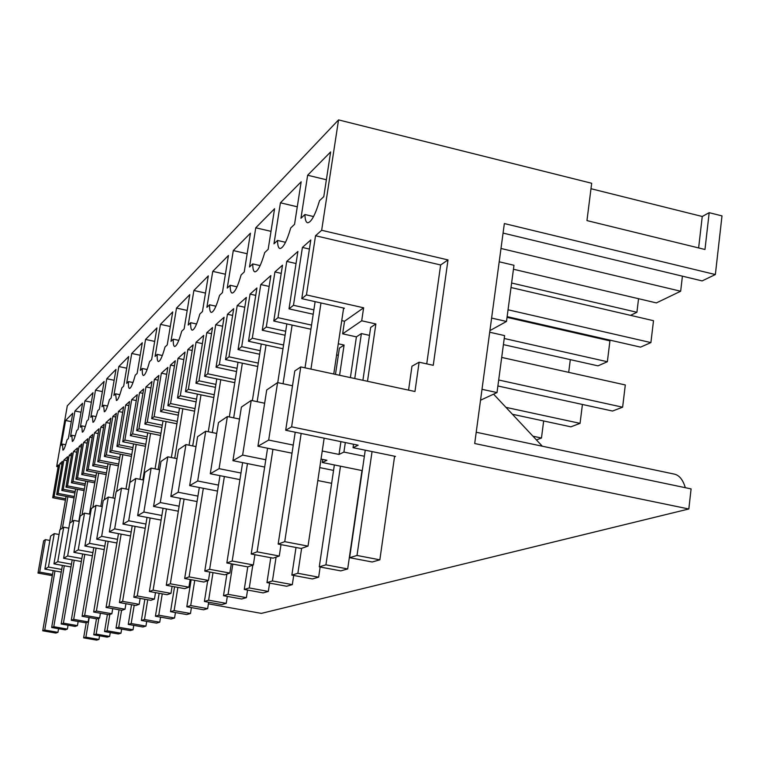 <?xml version="1.0" encoding="UTF-8"?>
<svg xmlns="http://www.w3.org/2000/svg" width="760" height="760" viewBox="0 0 760 760"><rect width="100%" height="100%" fill="white"/><g stroke="black" fill="none" stroke-linecap="round" stroke-linejoin="round"><path stroke-width="1.14" d="M448.001 259.92L433.257 365.303L419.111 362.197L414.969 391.505L300.77 366.918L291.612 426.844L688.826 508.981L691.096 488.908L474.696 443.517L504.355 223.554L715.359 274.541L722 215.887L709.184 212.686L704.976 249.489L586.957 220.59L591.679 183.264L338.542 119.89L321.66 230.28L448.001 259.92L440.638 264.974L315.533 235.743L306.451 294.918L301.777 298.651L310.812 239.96L302.413 247.437L309.405 249.061M338.542 119.89L67.298 405.83L56.667 466.516L58.121 466.801M709.184 212.686L702.25 216.486L590.995 188.718M75.173 491.578L63.261 489.288L61.788 490.475L67.668 456.712L63.916 460.056L58.092 493.43L56.658 494.57L62.462 461.349L59.859 463.676L61.987 464.094M63.261 489.288L69.169 455.373L71.934 452.903L65.987 487.112L67.507 485.906L84.37 489.155M85.281 483.882L73.007 481.507L71.43 482.762L77.472 447.972L73.473 451.535L67.507 485.906M73.007 481.507L79.069 446.557L82.004 443.935L75.905 479.19L77.52 477.897L95.076 481.308M96.035 475.684L83.381 473.214L81.7 474.553L87.894 438.681L83.647 442.472L77.52 477.897M83.381 473.214L89.594 437.161L92.73 434.368L86.469 470.744L88.188 469.366L106.495 472.948M107.521 466.934L94.449 464.369L92.653 465.794L99.019 428.763L94.477 432.81L88.188 469.366M94.449 464.369L100.833 427.148L104.177 424.166L97.745 461.728L99.588 460.256L118.703 464.027M119.795 457.587L106.276 454.908L104.367 456.437L110.894 418.171L106.048 422.503L99.588 460.256M106.276 454.908L112.841 416.442L116.422 413.25L109.811 452.086L111.786 450.509L131.784 454.48M132.943 447.564L118.959 444.78L116.907 446.414L123.623 406.828L118.427 411.464L111.786 450.509M118.959 444.78L125.704 404.976L129.552 401.546L122.749 441.75L124.868 440.049L145.834 444.258M147.07 436.81L132.582 433.884L130.368 435.651L137.284 394.649L131.698 399.627L124.868 440.049M132.582 433.884L139.517 392.654L143.659 388.968L136.657 430.625L138.947 428.801L160.958 433.257M162.288 425.22L147.259 422.161L144.875 424.061L151.99 381.539L145.977 386.906L138.947 428.801M147.259 422.161L154.403 379.392L158.868 375.411L151.658 418.637L154.118 416.67L177.308 421.401M178.733 412.699L163.105 409.488L160.531 411.54L167.865 367.394L161.367 373.179L154.118 416.67M163.105 409.488L170.477 365.066L175.303 360.753L167.875 405.678L170.544 403.541L195.006 408.595M196.545 399.133L180.291 395.751L177.498 397.983L185.05 352.07L178.011 358.349L170.544 403.541M180.291 395.751L187.881 349.543L193.125 344.869L185.468 391.618L188.366 389.3L214.254 394.706M215.916 384.389L198.977 380.817L195.928 383.249L203.727 335.416L196.061 342.247L188.366 389.3M198.977 380.817L206.805 332.671L212.515 327.579L204.611 376.314L207.774 373.787L235.258 379.601M237.053 368.296L219.364 364.524L216.039 367.184L224.086 317.272L215.726 324.719L207.774 373.787M219.364 364.524L227.449 314.269L233.7 308.702L225.53 359.594L228.998 356.82L258.257 363.099M260.214 350.673L241.699 346.674L238.051 349.591L246.363 297.407L237.206 305.577L228.998 356.82M241.699 346.674L250.059 294.11L256.918 287.992L248.482 341.249L252.291 338.2L283.565 345.012M285.694 331.284L266.285 327.019L262.257 330.239L270.854 275.576L260.775 284.563L252.291 338.2M266.285 327.019L274.93 271.938L282.501 265.192L273.771 321.034L277.979 317.67L311.543 325.099M313.87 309.852L293.474 305.292L289.009 308.854L297.901 251.455L286.757 261.402L277.979 317.67M293.474 305.292L302.413 247.437M321.66 230.28L315.533 235.743M65.664 498.826L54.093 496.622L52.706 497.733L58.444 464.93L56.667 466.516M54.093 496.622L59.859 463.676M319.551 200.659C315.267 214.871 311.315 222.243 307.695 222.775C305.976 222.442 305.055 219.688 304.922 214.519L300.96 218.262L307.638 175.237L330.628 151.943L323.779 196.659L319.551 200.659M86.896 420.992C84.987 428.327 83.457 432.05 82.308 432.155L81.757 425.866L80.341 427.196L84.911 400.9L93.014 392.683L88.359 419.606L86.896 420.992M165.005 347.016C162.402 356.506 160.198 361.351 158.384 361.541C157.405 361.19 157.016 358.815 157.206 354.407L155.088 356.421L160.455 324.358L172.729 311.923L167.238 344.907L165.005 347.016M280.43 202.806L301.178 181.782L294.548 224.343L290.738 227.943C286.805 241.233 283.224 248.092 279.993 248.539C278.416 248.197 277.599 245.499 277.542 240.445L273.97 243.827L280.43 202.806L297.284 206.796M206.881 307.363L212.752 271.377L228.437 255.474L222.423 292.647L219.564 295.355C216.41 306.441 213.655 312.132 211.28 312.408C210.054 312.056 209.494 309.519 209.589 304.798L206.881 307.363M233.291 250.562L250.439 233.187L244.235 271.985L241.1 274.959C237.718 286.701 234.726 292.733 232.113 293.056C230.784 292.704 230.147 290.111 230.195 285.285L227.24 288.087L233.291 250.562L247.152 253.735M264.717 252.586C261.079 265.059 257.811 271.481 254.913 271.861C253.469 271.51 252.757 268.859 252.748 263.919L249.508 266.998L255.759 227.8L274.578 208.725L268.166 249.327L264.717 252.586M142.32 368.505C142.101 372.818 142.452 375.145 143.364 375.487C145.036 375.316 147.098 370.709 149.549 361.655L151.62 359.698L156.95 327.911L145.559 339.445L140.343 370.376L142.32 368.505L147.136 369.522M106.78 378.746L101.973 406.724L103.569 405.203L104.291 411.758C105.611 411.635 107.331 407.597 109.421 399.665L111.093 398.078L116.004 369.398L106.78 378.746L114.142 380.276M115.605 393.813L116.413 400.501C117.847 400.368 119.662 396.15 121.866 387.875L123.652 386.184L128.696 356.535L118.826 366.538L113.886 395.428L115.605 393.813L119.843 394.687M131.727 353.466L126.654 383.344L128.487 381.606C128.25 385.833 128.554 388.103 129.409 388.445C130.948 388.293 132.886 383.885 135.204 375.24L137.132 373.426L142.31 342.741L131.727 353.466L140.201 355.262M97.793 410.675C95.798 418.294 94.183 422.17 92.948 422.284L92.311 415.862L90.811 417.287L95.494 390.174L104.129 381.425L99.361 409.193L97.793 410.675M181.716 331.198C178.952 341.164 176.586 346.256 174.61 346.474C173.555 346.123 173.118 343.691 173.28 339.178L170.981 341.363L176.51 308.085L189.791 294.633L184.138 328.909L181.716 331.198M193.886 290.481L188.195 325.062L190.684 322.705C190.551 327.313 191.054 329.802 192.185 330.153C194.341 329.906 196.897 324.529 199.842 314.032L202.464 311.543L208.297 275.88L193.886 290.481L205.485 293.065M71.829 435.262L72.314 441.427C73.388 441.322 74.841 437.741 76.665 430.683L78.043 429.381L82.584 403.256L74.955 410.979L70.509 436.515L71.829 435.262L75.192 435.936M65.588 420.479L61.237 445.293L62.491 444.115L62.909 450.158C63.916 450.062 65.293 446.604 67.041 439.802L68.343 438.567L72.77 413.202L65.588 420.479L71.297 421.629M426.74 363.869L440.638 264.974M419.111 362.197L411.967 366.215L408.566 390.127M300.77 366.918L294.785 370.965L285.684 430.255L358.159 445.198L353.029 447.678L395.494 456.409L394.516 456.836L394.601 456.228M291.612 426.844L285.684 430.255M322.24 451.012L339.026 454.433L343.919 452.077L364.363 456.256M292.02 453.188L257.934 446.262L268.679 440.059L293.255 445.084M321.034 459.078L326.923 460.275L322.306 462.507L362.273 470.611M319.76 467.618L333.555 470.402M264.66 467.039L232.93 460.674L242.63 455.088L265.791 459.752M317.822 480.548L331.635 483.312M239.951 479.617L210.273 473.736L219.079 468.663L240.986 473.024M217.512 491.074L189.667 485.621L197.685 480.994L218.471 485.089M197.059 501.572L170.829 496.479L178.173 492.252L197.932 496.1M178.325 511.204L153.558 506.435L160.293 502.559L179.132 506.189M161.101 520.087L137.645 515.612L143.858 512.031L161.861 515.48M145.226 528.295L122.959 524.086L128.696 520.771L145.93 524.039M130.53 535.914L109.345 531.933L114.665 528.865L131.195 531.971M116.907 542.991L96.691 539.22L101.64 536.37L117.515 539.334M104.224 549.594L84.911 546.022L89.528 543.352L104.794 546.193M92.397 555.769L73.91 552.358L78.223 549.879L92.938 552.586M81.339 561.545L63.612 558.296L67.649 555.968L81.843 558.572M70.974 566.969L53.95 563.863L57.741 561.678L71.459 564.186M59.052 534.508L54.264 533.615L48.441 567.045L61.703 569.449M48.441 567.045L44.878 569.097L61.246 572.071M49.875 540.464L45.372 539.628L39.691 572.09L52.525 574.408M39.691 572.09L38 573.068L52.307 575.653M688.826 508.981L261.345 613.386L208.411 603.829M476.226 432.24L674.557 474.164C679.383 475.342 682.974 479.854 685.32 487.701M715.359 274.541L702.135 280.905L503.063 233.082M702.25 216.486L698.63 247.931M682.413 276.165L680.665 291.232L656.393 302.908L513.447 269.249M638.552 298.709L636.918 312.274L630.524 315.352M588.962 335.341L587.917 335.834M45.372 539.628L43.653 540.788L38 573.068M63.916 460.056L66.984 460.664M61.788 490.475L74.927 492.993M84.122 490.608L65.987 487.112M69.169 455.373L71.43 455.82M73.473 451.535L76.741 452.181M71.43 482.762L85.015 485.383M94.81 482.856L75.905 479.19M79.069 446.557L81.472 447.032M83.647 442.472L87.124 443.156M81.7 474.553L95.76 477.289M106.21 474.601L86.469 470.744M89.594 437.161L92.159 437.674M94.477 432.81L98.192 433.551M92.653 465.794L107.227 468.654M118.398 465.794L97.745 461.728M100.833 427.148L103.569 427.699M106.048 422.503L110.019 423.301M104.367 456.437L119.481 459.43M131.461 456.38L109.811 452.086M112.841 416.442L115.776 417.041M118.427 411.464L122.683 412.338M116.907 446.414L132.611 449.549M145.493 446.3L122.749 441.75M125.704 404.976L128.858 405.622M131.698 399.627L136.287 400.577M130.368 435.651L146.718 438.938M160.597 435.461L136.657 430.625M139.517 392.654L142.918 393.357M145.977 386.906L150.917 387.933M144.875 424.061L161.909 427.519M176.909 423.785L151.658 418.637M154.403 379.392L158.07 380.161M161.367 373.179L166.715 374.309M160.531 411.54L178.325 415.197M194.589 411.188L167.875 405.678M170.477 365.066L174.448 365.902M178.011 358.349L183.815 359.584M177.498 397.983L196.108 401.85M213.807 397.527L185.468 391.618M187.881 349.543L192.214 350.464M196.061 342.247L202.388 343.615M195.928 383.249L215.441 387.353M234.764 382.679L204.611 376.314M206.805 332.671L211.527 333.697M215.726 324.719L222.642 326.23M216.039 367.184L236.541 371.545M257.726 366.481L225.53 359.594M227.449 314.269L232.617 315.409M237.206 305.577L244.796 307.258M238.051 349.591L259.654 354.245M282.986 348.745L248.482 341.249M250.059 294.11L255.749 295.383M260.775 284.563L269.144 286.444M262.257 330.239L285.085 335.236M310.916 329.232L273.771 321.034M274.93 271.938L281.219 273.372M286.757 261.402L296.039 263.53M338.285 343.776L344.09 345.049L339.587 375.278M350.388 377.596L356.411 336.87L361.389 333.573L369.493 335.369M341.743 320.606L344.527 321.224L342.646 333.83L356.411 336.87M289.009 308.854L313.205 314.241M306.451 294.918L363.622 307.791L344.527 321.224M343.624 308.047L343.501 308.883L344.403 308.227L301.777 298.651M363.622 307.791L361.703 320.786L375.877 323.959L367.498 381.283M52.706 497.733L65.427 500.156M58.092 493.43L74.309 496.536M74.081 497.904L56.658 494.57M313.557 216.562L304.922 214.519M307.638 175.237L326.363 179.759M85.31 426.578L81.757 425.866M84.911 400.9L91.371 402.22M162.355 355.499L157.206 354.407M160.455 324.358L170.306 326.496M285.513 242.298L277.542 240.445M212.752 271.377L225.406 274.227M215.935 306.204L209.589 304.798M237.034 286.815L230.195 285.285M260.12 265.601L252.748 263.919M255.759 227.8L271.006 231.344M145.559 339.445L154.689 341.401M107.569 406.02L103.569 405.203M118.826 366.538L126.711 368.191M133.009 382.546L128.487 381.606M96.073 416.632L92.311 415.862M95.494 390.174L102.381 391.59M178.79 340.366L173.28 339.178M176.51 308.085L187.188 310.431M196.593 323.988L190.684 322.705M74.955 410.979L81.026 412.214M65.673 444.742L62.491 444.115M353.029 447.678L353.533 444.239M362.909 380.294L370.661 327.417L375.877 323.959M343.919 452.077L345.325 442.548M354.758 378.546L361.389 333.573M339.026 454.433L340.917 441.645M268.679 440.059L277.58 382.603L292.514 385.766M277.58 382.603L266.712 389.956L257.934 446.262M322.306 462.507L322.772 459.43M335.474 374.395L339.387 348.166L344.09 345.049M336.613 354.939L338.323 355.309M242.63 455.088L251.218 400.425L264.642 403.237M251.218 400.425L241.405 407.065L232.93 460.674M219.079 468.663L227.382 416.546L239.505 419.055M227.382 416.546L218.471 422.579L210.273 473.736M197.685 480.994L205.713 431.205L216.723 433.447M205.713 431.205L197.59 436.696L189.667 485.621M178.173 492.252L185.934 444.572L195.985 446.595M185.934 444.572L178.505 449.606L170.829 496.479M160.293 502.559L167.817 456.827L177.023 458.66M167.817 456.827L160.987 461.453L153.558 506.435M143.858 512.031L151.145 468.103L159.609 469.765M151.145 468.103L144.846 472.359L137.645 515.612M128.696 520.771L135.764 478.496L143.573 480.026M135.764 478.496L129.941 482.438L122.959 524.086M114.665 528.865L121.534 488.129L128.754 489.525M121.534 488.129L116.128 491.786L109.345 531.933M101.64 536.37L108.309 497.068L115.016 498.361M108.309 497.068L103.284 500.469L96.691 539.22M89.528 543.352L96.007 505.39L102.248 506.578M96.007 505.39L91.323 508.554L84.911 546.022M78.223 549.879L84.521 513.152L90.345 514.254M84.521 513.152L80.142 516.116L73.91 552.358M67.649 555.968L73.787 520.41L79.23 521.436M73.787 520.41L69.682 523.184L63.612 558.296M57.741 561.678L63.726 527.221L68.818 528.172M63.726 527.221L59.869 529.825L53.95 563.863M54.264 533.615L50.645 536.066L44.878 569.097M636.918 312.274L511.613 283.014M680.665 291.232L500.992 248.472M542.317 446.215L493.591 394.165M489.925 330.609L506.492 321.461L513.978 265.278L499.197 261.791M491.615 318.07L506.492 321.461M482.011 389.31L497.011 392.568L480.538 400.206M497.011 392.568L504.611 335.606L489.706 332.234M361.703 320.786L342.646 333.83M501.695 357.428L625.309 384.959L622.62 407.198L498.693 380M497.895 385.985L612.512 411.036L622.62 407.198M365.247 450.186L349.619 557.697L372.191 561.991L379.848 559.825L357.01 555.465L372.048 451.582M349.619 557.697L357.01 555.465M379.848 559.825L394.516 456.836M511.014 287.527L653.505 320.701L650.902 342.589L508.05 309.785M507.139 316.635L640.566 347.13L650.902 342.589M315.124 301.653L305.026 367.84M295.212 432.221L278.16 544.084L301.178 548.473L308.019 546.107L284.734 541.661L278.16 544.084M320.986 302.964L310.945 369.113M301.169 433.447L284.734 541.661M343.501 308.883L333.754 374.024M324.159 438.188L308.019 546.107M512.401 414.257L570.912 426.835L580.061 423.358L582.426 404.462M334.362 464.949L319.266 566.846L340.784 570.893L347.681 568.945L325.926 564.832L340.48 466.193M319.266 566.846L325.926 564.832M505.961 407.369L580.061 423.358M347.681 568.945L361.902 471.105M507.034 317.357L609.928 340.869L607.364 361.731L504.222 338.485M503.405 344.613L597.996 365.854L607.364 361.731M251.19 554.021L273.106 558.144L279.272 556.025L257.108 551.836L251.19 554.021L267.577 448.219M286.834 323.922L277.742 382.631M292.115 325.09L283.052 383.762M272.935 449.312L257.108 551.836M281 544.625L279.272 556.025M296.01 547.485L291.849 575.101L312.408 578.939L318.649 577.172L297.873 573.287L301.625 548.311M291.849 575.101L297.873 573.287M532.95 436.202L541.471 438.016L543.656 420.974M318.649 577.172L320.15 567.008M536.436 439.926L541.471 438.016M226.85 562.98L247.769 566.884L253.346 564.965L232.199 561.013L226.85 562.98L242.62 462.622M261.26 344.023L252.358 400.662M266.028 345.059L257.165 401.669M247.465 463.59L232.199 561.013M568.698 372.352L570.313 359.641M254.923 554.724L253.346 564.965M270.769 557.707L266.959 582.606L286.644 586.245L292.315 584.63L272.441 580.953L276.079 557.128M266.959 582.606L272.441 580.953M292.315 584.63L293.702 575.453M204.782 571.111L224.789 574.807L229.852 573.068L209.636 569.316L204.782 571.111L219.972 475.655M238.013 362.263L229.311 416.945M242.355 363.195L233.681 417.848M224.371 476.529L209.636 569.316M231.306 563.815L229.852 573.068M247.769 566.884L244.273 589.447L263.14 592.904L268.327 591.432L249.28 587.936L252.804 565.155M244.273 589.447L249.28 587.936M268.327 591.432L269.601 583.091M184.67 578.512L203.841 582.036L208.468 580.44L189.107 576.878L184.67 578.512L199.32 487.511M216.799 378.888L208.297 431.727M220.761 379.724L212.287 432.544M203.328 488.3L189.107 576.878M209.798 572.042L208.468 580.44M226.888 574.085L223.497 595.707L241.623 599.003L246.383 597.654L228.085 594.32L232.826 564.091M223.497 595.707L228.085 594.32M246.383 597.654L247.56 590.045M166.269 585.285L184.68 588.639L188.917 587.176L170.335 583.794L166.269 585.285L180.414 498.341M197.372 394.098L189.059 445.198M201.001 394.858L192.707 445.94M184.091 499.054L170.335 583.794M190.142 579.519L188.917 587.176M207.698 580.707L204.411 601.464L221.844 604.608L226.223 603.373L208.63 600.181L212.999 572.631M204.411 601.464L208.63 600.181M226.223 603.373L227.316 596.4M149.378 591.508L167.077 594.709L170.971 593.37L153.111 590.13L149.378 591.508L163.048 508.269M179.493 408.072L171.37 457.539M182.827 408.756L174.733 458.204M166.421 508.915L153.111 590.13M172.111 586.35L170.971 593.37M191.149 579.7L186.808 606.765L203.604 609.786L207.651 608.636L190.703 605.587L194.74 580.364M186.808 606.765L190.703 605.587M207.651 608.636L208.667 602.233M133.807 597.246L150.85 600.305L154.441 599.07L137.256 595.973L133.807 597.246L147.031 517.399M163.001 420.954L155.059 468.873M166.079 421.581L158.166 469.48M150.148 517.997L137.256 595.973M155.496 592.619L154.441 599.07M174.553 586.796L170.525 611.676L186.732 614.564L190.475 613.5L174.135 610.584L177.878 587.404M170.525 611.676L174.135 610.584M190.475 613.5L191.425 607.591M119.415 602.547L135.85 605.482L139.175 604.333L122.607 601.369L119.415 602.547L132.211 525.834M147.734 432.858L139.973 479.322M150.584 433.438L142.842 479.883M135.1 526.376L122.607 601.369M140.154 598.386L139.175 604.333M159.163 593.284L155.42 616.227L171.076 619.001L174.553 618.022L158.773 615.211L162.26 593.836M155.42 616.227L158.773 615.211M174.553 618.022L175.436 612.55M106.067 607.458L121.932 610.28L125.02 609.216L109.031 606.366L106.067 607.458L118.474 533.644M133.56 443.906L125.98 488.993M136.211 444.438L128.639 489.506M121.153 534.147L109.031 606.366M125.941 603.706L125.02 609.216M144.856 599.231L141.369 620.464L156.503 623.133L159.743 622.212L144.495 619.514L147.734 599.744M141.369 620.464L144.495 619.514M159.743 622.212L160.569 617.139M93.66 612.028L108.993 614.736L111.872 613.747L96.415 611.011L93.66 612.028L105.697 540.901M120.365 454.185L112.955 497.961M122.835 454.67L116.622 491.454M108.186 541.367L96.415 611.011M112.727 608.646L111.872 613.747M131.527 604.713L128.259 624.406L142.918 626.99L145.939 626.126L131.176 623.533L134.216 605.188M128.259 624.406L131.176 623.533M145.939 626.126L146.718 621.404M82.089 616.293L96.928 618.896L99.617 617.975L84.664 615.343L82.089 616.293L93.774 547.656M108.053 463.762L100.814 506.303M110.361 464.217L104.31 499.767M96.102 548.093L84.664 615.343M100.415 613.225L99.617 617.975M119.073 609.767L116.014 628.102L130.216 630.591L133.048 629.783L118.74 627.275L121.581 610.213M116.014 628.102L118.74 627.275M133.048 629.783L133.769 625.375M71.278 620.274L85.652 622.792L88.169 621.917L73.691 619.381L71.278 620.274L82.631 553.964M96.548 472.71L89.462 514.083M98.695 473.138L92.815 507.547M84.806 554.372L73.691 619.381M88.92 617.49L88.169 621.917M107.407 614.46L104.538 631.56L118.313 633.963L120.963 633.213L107.093 630.79L109.829 614.45M104.538 631.56L107.093 630.79M120.963 633.213L121.648 629.09M61.161 623.998L75.097 626.43L77.453 625.613L63.412 623.172L61.161 623.998L72.2 559.873M85.756 481.099L78.822 521.36M87.77 481.488L82.042 514.833M74.233 560.244L63.412 623.172M78.156 621.471L77.453 625.613M96.463 618.82L93.765 634.809L107.131 637.127L109.63 636.424L96.168 634.087L98.838 618.241M93.765 634.809L96.168 634.087M109.63 636.424L110.276 632.558M51.661 627.494L65.189 629.85L67.393 629.081L53.779 626.715L51.661 627.494L62.405 565.402M75.62 488.975L69.701 523.174M77.52 489.336L71.934 521.664M64.315 565.753L53.779 626.715M68.058 625.204L67.393 629.081M86.222 622.592L83.629 637.858L96.624 640.11L98.971 639.445L85.889 637.184L89.224 617.547M83.629 637.858L85.889 637.184M98.971 639.445L99.579 635.816M66.082 496.375L60.325 529.511M53.191 570.608L42.731 630.79L55.87 633.061L57.95 632.339L44.726 630.049L42.731 630.79M67.868 496.717L62.424 528.096M54.986 570.931L44.726 630.049M58.577 628.7L57.95 632.339"/></g></svg>
